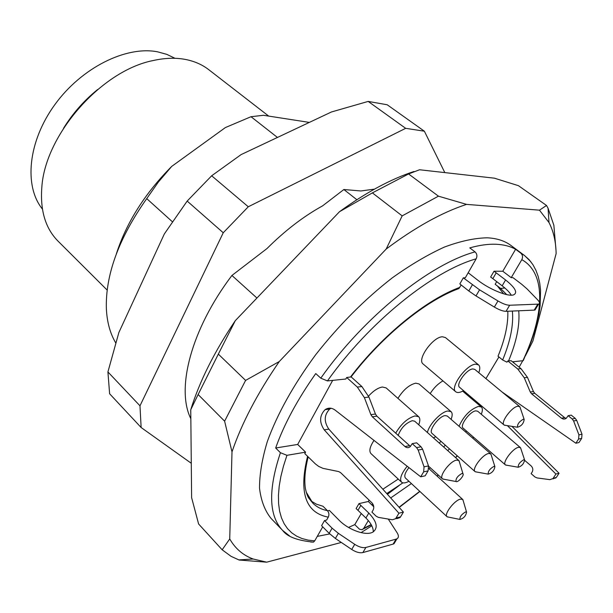 <?xml version="1.0" encoding="UTF-8"?>
<svg xmlns="http://www.w3.org/2000/svg" width="613" height="613" viewBox="0 0 613 613"><rect width="100%" height="100%" fill="white"/><g stroke="black" fill="none" stroke-linecap="round" stroke-linejoin="round"><path stroke-width="0.92" d="M317.258 536.39L329.756 533.915M348.498 527.433L354.774 524.636L361.287 513.487M373.279 531.854C373.378 527.64 370.919 523.019 365.9 518L356.115 508.545L358.98 503.625L368.298 501.48L369.095 500.116M382.849 489.22L398.235 479.075M439.276 443.084L440.954 441.314M473.075 399.99L473.573 399.163M485.917 378.612L498.913 356.965M578.933 434.855L582.021 434.219L581.668 438.395L578.971 442.555L575.875 443.222L578.58 439.046L578.933 434.855L573.599 420.97L572.151 418.947L575.255 418.38L571.247 415.131L568.136 415.691L566.305 418.265L565.033 418.978L563.209 419.047L561.5 418.212L531.571 393.784L530.26 391.998L524.261 377.784L517.763 369.011L520.981 368.643L511.173 360.728L507.817 360.973L506.928 362.16L502.645 359.984L498.017 356.23C504.966 339.288 508.238 324.3 507.825 311.258M503.564 293.796L497.434 286.026M496.714 281.635L495.174 284.279L500.629 288.432L504.828 287.98M496.224 272.831L492.837 278.654L490.645 277.038L494.024 271.214L505.587 279.972C515.257 287.719 517.931 292.685 513.617 294.861C508.024 296.96 489.258 289.305 477.711 280.141L468.186 272.754M515.61 249.284C510.123 246.234 503.526 244.556 495.817 244.25C488.086 243.966 479.404 245.177 469.78 247.89L475.052 251.897C477.052 253.828 477.42 256.142 476.155 258.832L465.282 277.819L463.313 277.827L479.55 289.811L497.963 300.952C502.767 303.757 506.667 305.19 509.656 305.243L538.574 304.117C540.091 303.542 539.746 302.086 537.555 299.742L527.134 288.999L521.74 284.302L512.981 277.658L511.219 277.666L521.809 259.659C523.042 257.108 522.69 254.916 520.744 253.092L515.61 249.284L502.783 271.252L494.024 271.214M310.837 500.867L316.454 504.2L322.997 506.254L327.388 510.629C329.051 512.69 329.35 514.859 328.277 517.142C305.542 512.843 298.638 492.568 307.58 456.31M327.587 510.844L329.38 510.43L339.119 520.238C348.797 530.207 366.528 536.283 373.079 531.969C378.305 527.854 376.872 521.556 368.796 513.066L358.98 503.625M442.977 380.895C438.05 383.654 433.789 387.883 430.188 393.592M451.091 419.346C452.532 415.629 452.524 413.078 451.068 411.668L419.054 383.953L415.752 383.163C409.254 384.742 403.316 389.807 397.937 398.366M478.799 372.712C480.178 368.896 480.102 366.283 478.561 364.873L445.467 337.579L442.486 336.782C432.916 336.721 416.61 359.716 423.123 363.984L455.75 391.768C457.413 393.04 460.011 392.672 463.551 390.68M374.007 440.41C369.884 446.647 368.857 451.03 370.926 453.551L401.53 482.155C403.025 483.404 405.5 483.121 408.955 481.289M418.725 424.786C420.219 420.916 420.196 418.219 418.648 416.702L386.136 387.914L382.435 387.01C378.083 387.73 373.455 390.757 368.551 396.09M513.426 362.551L513.87 361.655M373.761 506.759L368.298 501.48M395.331 540.405L394.006 543.723L393.102 544.099L362.881 552.566C359.724 553.232 356 552.198 351.709 549.463L335.388 538.452L329.143 533.318L321.595 525.686L324.522 520.56L326.606 520.069L328.277 517.142M461.175 284.991L458.869 288.562L456.064 289.658M277.451 137.45L251.008 116.715L225.385 127.565L171.732 166.384L158.369 182.03L146.737 198.627L172.345 221.73M146.737 198.627C118.761 238.273 105.306 275.038 106.371 308.921C107.06 322.239 110.171 333.549 115.711 342.851M356.866 199.715L343.87 189.524L322.607 205.853C303.519 216.374 284.968 230.618 266.954 248.579L231.921 275.467L256.939 298.033M374.436 189.141L360.904 190.965L343.87 189.524M309.335 122.408L263.452 115.282L251.008 116.715M332.667 380.374L297.68 444.456L275.666 447.996L280.432 452.716L286.953 455.313L305.596 452.156L304.799 453.605L315.48 463.995L318.768 466.455L323.028 468.363L338.652 471.566L340.629 472.654L371.945 502.859C373.907 505.127 374.29 507.556 373.095 510.146L371.938 512.108L376.121 516.169L378.374 517.372L392.42 519.778L395.508 518.728L396.052 518.008L400.542 516.866L400.005 517.579L396.918 518.629M361.892 386.558L368.934 397.048L364.383 397.615L357.325 387.071L361.892 386.558L351.157 376.911L346.69 377.493L345.855 379.01L327.434 380.918L320.783 378.167L315.756 373.562C297.366 399.638 284.003 424.449 275.666 447.996M479.55 289.811L475.995 295.933L468.807 290.983L459.827 283.926L463.313 277.827M512.491 361.8L522.874 360.728L523.533 360M310.661 541.999L313.481 542.107L314.707 540.858L322.729 526.835M368.306 520.575L363.762 528.299L362.137 529.693L359.57 529.287L354.774 524.636M520.744 253.092L524.467 255.483L510.92 245.438C504.721 240.825 496.814 238.281 487.189 237.806C474.569 238.051 460.294 241.147 444.364 247.085C427.698 254.686 410.319 264.954 392.22 277.904C364.459 299.512 338.897 325.189 315.534 354.935C293.389 385.048 277.314 413.936 267.306 441.598C262.065 458.999 259.468 474.546 259.521 488.239C261.031 500.652 264.847 510.675 270.969 518.314L282.67 530.467C268.762 515.908 268.019 489.986 280.432 452.716M371.716 504.783L372.88 504.055M387.431 494.308L399.301 485.419M341.318 542.451L266.67 562.175L253.154 559.01C243.062 555.294 235.262 548.597 229.729 538.934L231.998 451.873C241.668 423.414 257.422 393.301 279.267 361.54L386.175 249.062C415.131 227.331 441.927 212.435 466.57 204.382L539.478 210.175L549.003 222.557C553.516 231.293 555.891 241.637 556.129 253.59L532.881 341.081L525.464 355.755M371.815 525.793L361.049 532.628M522.751 360.735L519.134 367.156M413.967 171.502C390.642 179.149 365.815 192.551 339.502 211.707L235.315 320.637C214.366 351.716 199.509 381.416 190.75 409.722L191.624 497.687L198.604 523.977L222.167 549.792L231.124 556.374L239.162 560.029L266.67 562.175M556.006 250.395L553.868 225.278L548.06 208.236L546.52 205.462L518.414 185.67L494.392 178.176L419.56 169.763L408.572 173.954L438.448 196.175L402.166 215.876L372.382 192.88L408.572 173.954M224.611 421.169L198.129 394.527L218.335 354.115L245.598 380.405L224.611 421.169L231.998 451.873M222.167 549.792L229.729 538.934M198.129 394.527L190.75 409.722M245.598 380.405L279.267 361.54M386.175 249.062L402.166 215.876M372.382 192.88L339.502 211.707M235.315 320.637L218.335 354.115M438.448 196.175L466.57 204.382M539.478 210.175L546.52 205.462M171.732 166.384C144.944 193.371 126.493 222.519 116.37 253.82M231.921 275.467C190.934 329.595 175.893 388.895 190.835 418.702M174.989 58.304L166.774 54.358L157.61 51.829C126.14 45.615 81.552 67.645 54.802 104.693C27.899 141.672 23.838 186.168 42.412 209.071M97.636 89.521C84.05 100.532 72.663 113.474 63.484 128.362M268.609 116.033L208.788 69.706C202.144 64.557 194.244 61.116 185.095 59.377C175.372 57.591 164.797 57.967 153.357 60.503C101.497 70.472 45.086 134.63 41.822 187.34C40.075 210.52 45.477 228.45 58.043 241.139L107.16 290.072M502.783 271.252L511.219 277.666M305.596 452.156L297.68 444.456M523.747 459.742C519.847 462.072 518.008 464.57 518.23 467.244C521.855 466.095 523.969 463.65 524.59 459.911L523.747 459.742M520.966 448.992L520.406 447.613L518.552 447.329C512.866 448.103 501.955 462.715 505.411 464.899L506.859 465.259M520.406 447.613L477.719 411.246L475.788 410.856C469.926 411.346 459.405 425.706 463.099 428.127L505.411 464.899M481.289 414.288C482.692 410.718 482.707 408.289 481.335 406.986L478.469 406.404C470.217 409.369 463.735 415.989 459.037 426.257M465.451 431.843L466.639 431.2M493.932 466.378C489.848 468.769 487.956 471.351 488.247 474.125C492.047 473.006 494.262 470.493 494.883 466.577L493.932 466.378M491.335 455.382L490.722 453.827L488.645 453.505C482.592 454.34 471.443 469.251 475.067 471.627L476.684 472.041M490.722 453.827L447.298 416.043L445.138 415.599C438.916 416.143 428.165 430.778 432.042 433.399L475.067 471.627M451.068 411.668L447.865 411.009C441.23 411.63 428.993 424.48 427.407 432.51M433.406 437.858L435.797 436.732M523.31 419.223C519.134 421.629 517.211 424.296 517.541 427.23C521.433 426.043 523.648 423.445 524.176 419.438L523.31 419.223M520.391 408.25L519.709 406.626L517.839 406.266C511.763 406.771 500.177 422.572 504.07 425.001L505.794 425.391M519.709 406.626L474.799 369.394L472.845 368.934C466.585 369.141 455.436 384.642 459.597 387.324L504.07 425.001M478.561 364.873L475.673 364.176C466.294 364.428 449.505 387.761 455.75 391.768M465.543 511.939C461.551 514.322 459.681 516.82 459.934 519.441C463.65 518.391 465.865 515.947 466.57 512.116L465.543 511.939M463.252 500.913L462.7 499.426L460.432 499.143C454.409 500.277 443.659 514.399 447.038 516.705L448.555 517.127M408.94 467.627C405.147 472.516 403.967 475.972 405.392 477.979L447.038 516.705M407.17 466.248C401.247 473.742 399.362 479.044 401.53 482.155M461.895 473.512C457.612 475.972 455.658 478.638 456.018 481.511C457.781 482.952 464.585 475.343 462.968 473.742L461.895 473.512M459.512 462.271L458.853 460.516L456.516 460.133C450.065 461.045 438.663 476.255 442.471 478.845L444.279 479.312M458.853 460.516L414.702 421.2L412.265 420.694C405.691 423.093 400.979 428.02 398.136 435.46M418.648 416.702L415.039 415.936C407.714 418.035 401.254 423.79 395.653 433.215M444.816 172.605L424.372 131.213L387.186 104.762L368.168 101.421L331.472 111.964L241.124 154.583L211.661 175.785L187.172 201.072L164.345 233.936L118.876 332.507L107.919 371.938L139.979 405.814L141.136 427.522L191.287 463.282M424.372 131.213L405.668 128.324L248.288 206.765L223.247 232.756L139.979 405.814M368.168 101.421L405.668 128.324M211.661 175.785L248.288 206.765M187.172 201.072L223.247 232.756M107.919 371.938L109.62 393.768L141.136 427.522M368.934 397.048L375.44 414.02L376.865 416.15L372.329 416.809L404.948 446.525C406.764 447.996 408.511 448.049 410.197 446.678L412.197 443.636L416.656 442.831L421.047 446.793L422.633 449.229L428.487 465.911L428.104 470.907L423.667 471.841L420.71 476.791L335.127 410.12C331.71 407.668 328.376 407.515 325.112 409.653C319.442 415.507 319.151 422.234 324.231 429.836L398.925 513.211L396.052 518.008M398.925 513.211L403.408 512.085L400.542 516.866M331.074 408.266L329.733 409.047C324.07 414.878 323.771 421.575 328.852 429.146L403.408 512.085M420.71 476.791L425.154 475.826L428.104 470.907M423.667 471.841L424.043 466.83L428.487 465.911M422.633 449.229L418.181 450.065L424.043 466.83M418.181 450.065L416.595 447.62L421.047 446.793M412.197 443.636L416.595 447.62M376.865 416.15L410.449 446.425M372.329 416.809L370.896 414.664L375.44 414.02M364.383 397.615L370.896 414.664M346.69 377.493L357.325 387.071M492.837 278.654L502.162 285.811C506.606 289.252 509.641 292.363 511.28 295.159M475.995 295.933L494.354 307.075L497.963 300.952M509.656 305.243L506.039 311.335C503.043 311.304 499.151 309.879 494.354 307.075M506.039 311.335L534.207 310.124L537.754 304.232M535.655 307.726L535.026 310.002L534.207 310.124M520.981 368.643L527.471 377.386L524.261 377.784M530.26 391.998L533.448 391.546L527.471 377.386M533.448 391.546L534.766 393.316L531.571 393.784M561.5 418.212L564.627 417.645L534.766 393.316M564.627 417.645L566.106 418.426M572.151 418.947L568.136 415.691M575.255 418.38L576.695 420.388L573.599 420.97M582.021 434.219L576.695 420.388M502.101 392.029L575.875 443.222M524.759 460.447L531.126 465.903C532.935 467.765 533.287 469.796 532.184 471.987L531.119 473.657L534.965 476.975L537.042 477.933L549.945 479.657L556.42 477.305L559.048 473.251L555.914 474.033L507.388 425.644M559.048 473.251L511.916 426.349M553.278 478.102L555.914 474.033M556.42 477.305L553.095 478.853M517.763 369.011L507.817 360.973M329.143 533.318L332.1 528.184L324.522 520.56M332.1 528.184L338.361 533.318L335.388 538.452M351.709 549.463L354.728 544.336L338.361 533.318M354.728 544.336C359.026 547.072 362.758 548.114 365.907 547.455L362.881 552.566M393.102 544.099L396.098 539.134L365.907 547.455M396.098 539.134L397.002 538.766C398.787 537.586 398.848 535.632 397.186 532.889L388.274 519.065M476.155 258.832C432.494 271.168 369.287 321.94 327.434 380.918M350.429 377.11C382.443 335.127 426.487 299.527 459.819 287.367M320.783 378.167C363.93 316.798 429.928 264.004 475.052 251.897M518.736 310.791C519.97 324.959 516.575 341.694 508.537 360.996M522.874 360.728C544.382 315.028 546.597 273.505 521.809 259.659M502.645 359.984C510.437 341.15 513.679 324.844 512.368 311.067M506.683 294.608L500.484 288.348M523.264 360.574L531.295 341.364L534.436 332.062L538.873 314.277L540.114 305.887L540.566 290.309L539.746 283.183L538.214 276.532L535.954 270.364L532.942 264.716L529.126 259.697L524.467 255.483L530.735 261.598M286.953 455.313L283.444 466.225L280.854 476.577L279.191 486.293L278.44 495.327L278.586 503.618L279.597 511.127L281.459 517.824L284.133 523.686L287.574 528.697L291.734 532.843L296.585 536.13L302.056 538.551L308.117 540.122L314.707 540.858M363.762 528.299L371.149 524.567M399.048 507.242L419.744 491.32M437.023 476.033L438.188 474.945M455.52 457.543L457.198 455.75M472.684 438.134L473.497 437.161M449.436 448.854L447.751 450.632M430.257 467.727L429.085 468.792M411.392 483.557L390.696 497.94M289.512 535.885L282.67 530.467C287.19 536.697 297.42 540.574 313.373 542.114M386.749 493.557L402.917 482.845M443.651 446.977L445.329 445.207M306.232 492.147L312.921 503.235C316.76 507.028 321.58 509.495 327.388 510.629M324.231 429.836L328.852 429.146M404.948 446.525L409.423 445.712M505.587 279.972L502.162 285.811M468.807 290.983L472.332 284.869M581.668 438.395L578.58 439.046M360.858 505.35L357.992 510.269M368.796 513.066L365.9 518M351.027 376.972C382.665 335.526 426.303 300.309 458.953 288.547M500.583 288.409L501.334 288.976M312.921 503.235L308.776 498.139C307.542 496.438 306.4 493.159 305.358 488.3C304.132 479.734 305.067 469.267 308.178 456.892M473.642 437.284L472.83 438.264M457.344 455.873L455.658 457.673M438.333 475.075L437.176 476.171M419.905 491.473L399.224 507.434M371.325 524.874L363.294 528.965M253.154 559.01L238.825 559.907M549.003 222.557L548.06 208.236M524.59 459.911L520.567 447.781M518.23 467.244L505.602 465.037M462.669 391.163L481.335 406.986M494.883 466.577L490.898 454.018M488.247 474.125L475.282 471.78M524.176 419.438L519.908 406.825M517.541 427.23L504.3 425.161M466.57 512.116L462.869 499.61M459.934 519.441L447.237 516.859M428.832 468.57L462.7 499.426M462.968 473.742L459.053 460.731M456.018 481.511L442.701 479.021M428.579 466.202L442.471 478.845M395.508 518.728L400.005 517.579M325.112 409.653L329.733 409.047M538.574 304.117L535.026 310.002M555.922 477.918L552.78 478.715M394.006 543.723L397.002 538.766"/></g></svg>
